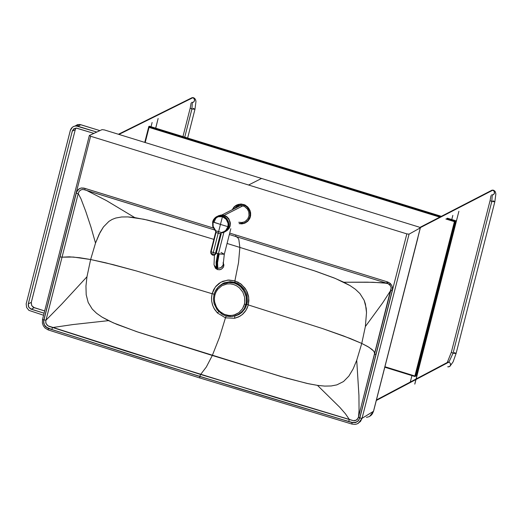 <?xml version="1.0" encoding="UTF-8"?>
<svg xmlns="http://www.w3.org/2000/svg" width="522" height="522" viewBox="0 0 522 522"><rect width="100%" height="100%" fill="white"/><g stroke="black" fill="none" stroke-linecap="round" stroke-linejoin="round"><path stroke-width="0.78" d="M218.875 286.421L224.075 282.885L230.228 281.671L224.134 282.865L218.875 286.421L223.834 283.368L229.419 282.343L234.287 283.002L237.53 284.392L240.616 286.598L243.278 289.579L245.914 295.054L246.586 298.936L246.43 302.649L244.316 308.704L241.921 311.862L239.591 313.826L237.843 314.87L240.335 313.278L244.172 308.946L246.195 303.915L246.541 298.316L245.999 295.348L243.396 289.749L239.187 285.449L234.287 283.002L229.53 282.285L221.576 284.451M214.033 294.571L214.875 295.119L216.004 292.052L217.87 289.149L221.935 285.71L226.94 283.968L230.346 283.864L233.51 284.477L236.505 285.762L239.363 287.805L242.821 292.15L244.674 297.423L244.903 300.966L244.42 304.235L245.973 304.424L246.495 300.887L246.247 297.057L244.244 291.361L240.505 286.656L237.412 284.451L234.176 283.061L227.931 282.409L222.072 284.164L217.296 288.079L215.606 290.578L214.033 294.571M233.51 284.477L230.346 283.864L226.94 283.968L221.935 285.71L217.87 289.149L216.004 292.052L214.875 295.119L214.398 298.388L214.62 301.938L216.473 307.204L218.64 310.257L221.328 312.665L224.29 314.329L227.324 315.268L230.639 315.542L234.078 315.02L238.867 312.665L242.449 308.796L243.944 305.775L244.74 302.649L244.674 297.423L242.821 292.15L239.363 287.805L236.505 285.762L233.51 284.477M234.287 283.002L237.412 284.451L240.505 286.656L244.244 291.361L246.247 297.057L246.495 300.887L245.973 304.424L244.407 308.404L242.723 310.897L237.967 314.805L232.127 316.573L225.83 315.927L232.127 316.573L237.967 314.805L242.723 310.897L244.407 308.404L245.973 304.424L244.42 304.235L242.449 308.796L238.867 312.665L235.755 314.44L232.355 315.386L228.956 315.497L224.29 314.329L219.932 311.549L217.472 308.796L215.658 305.5L214.62 301.938L214.398 298.388L214.875 295.119L213.981 294.623L214.933 291.883L218.32 286.95L221.589 284.444L225.387 282.872L229.53 282.285M420.295 227.657L492.794 190.21L492.129 190.106L490.275 191.065L492.794 190.21L420.295 227.657M492.266 195.013L493.655 194.536L494.543 192.912L494.171 191.287L493.029 190.112L493.805 190.354L492.794 190.21L494.171 191.287L494.438 193.414L493.316 194.758L491.593 194.908M416.158 378.946L448.196 362.007L448.9 362.111L448.196 362.007L446.375 362.973L448.196 362.007L447.484 361.922L451.334 352.291L453.05 353.244L451.334 352.291L490.086 200.552L491.796 201.499L492.246 195.019L491.796 201.499L494.836 201.766L491.796 201.499L490.086 200.552L490.961 195.685M453.05 353.244L491.796 201.499L453.05 353.244L456.084 353.505L453.05 353.244L448.9 362.111L453.05 353.244M493.12 200.82L494.836 201.766L495.867 193.884L495.339 191.835L494.53 190.811L492.129 190.106L419.903 227.403M454.375 352.546L456.084 353.505L494.836 201.766M448.405 366.914L450.01 366.209L450.656 364.708L450.336 363.292L448.9 362.111L416.014 379.494L448.9 362.111L450.336 363.292L450.564 365.237L449.559 366.581L447.7 366.809M376.395 400.439L415.936 379.54L376.395 400.439M118.938 134.428L192.853 97.712L192.207 97.614L190.373 98.527L192.853 97.712L118.938 134.428M192.298 102.508L193.701 102.044L194.595 100.42L194.23 98.795L193.088 97.621L193.89 97.862L192.853 97.712L194.23 98.795L194.484 100.929L193.355 102.26L191.659 102.403M182.954 136.581L190.223 108.067L191.913 109.007L192.311 102.508L191.913 109.007L194.967 109.274L191.913 109.007L190.223 108.067L191.091 103.108M184.749 137.129L191.913 109.007L184.749 137.129M193.27 108.335L194.967 109.274L195.972 101.431L195.639 99.826L194.582 98.299L192.207 97.614L118.409 134.265M414.768 384.114L458.89 211.299L414.768 384.114M414.859 384.009L458.89 211.299M155.667 128.158L158.127 118.494L155.667 128.158M155.732 128.177L158.127 118.494M149.39 126.22L148.796 126.513L440.777 216.623L148.796 126.513L149.057 127.401L439.805 217.132L149.057 127.401L145.201 142.532L149.057 127.401L148.796 126.513L144.751 142.395L148.796 126.513L149.39 126.22L441.358 216.323L149.39 126.22M446.825 218.49L455.347 221.119L455.921 220.819L447.406 218.189L455.921 220.819L454.414 221.641L414.997 376.042L415.766 376.134L455.347 221.119L415.766 376.134L416.347 375.827L455.921 220.819L416.347 375.827L414.768 376.486L384.871 367.234L414.768 376.486L415.766 376.134L414.997 376.042L414.768 376.486L454.414 221.641L455.347 221.119L446.825 218.49M415.519 376.297L416.347 375.827L415.519 376.297M445.853 218.999L454.414 221.641L445.853 218.999M384.995 366.757L414.997 376.042L384.995 366.757M417.939 237.68L373.961 409.633L417.939 237.68M75.057 126.024L77.426 124.686L80.023 124.543L99.904 130.624L80.819 124.732L77.83 126.207L75.175 126.004L73.145 126.709L71.501 128.099L70.477 129.893L26.165 303.902L26.609 307.465L28.899 310.368L43.567 315.249L28.899 310.368L26.609 307.465L26.165 303.902L70.287 130.52L72.369 127.237L73.896 126.344L76.153 125.939L96.785 132.059L77.83 126.207L80.819 124.732L79.135 124.464L75.057 126.024M76.049 128.079L75.266 129.658L31.196 302.786L31.712 305.624L33.415 307.347L44.664 310.929L34.217 307.693L31.222 309.213L28.717 307.138L28.286 303.876L72.408 130.722L74.183 128.595L76.453 128.092L93.908 133.384L76.186 128.079L73.667 128.947L72.277 131.133L28.201 304.306L28.495 306.682L30.413 308.867L44.089 313.2L31.222 309.213L34.217 307.693L31.712 305.624L31.281 302.362L28.286 303.876L31.281 302.362L75.266 129.658L72.277 131.133L75.266 129.658L76.049 128.079M238.3 282.272L237.184 281.88M387.944 282.056L387.585 283.466L387.944 282.056M390.156 283.355L389.784 284.829L390.156 283.355M43.789 320.09L43.776 323.457L45.166 326.27L48.324 328.455L199.769 376.46L351.978 422.572L355.717 422.52L358.249 420.915L359.828 418.037L406.834 233.882L90.613 136.242L43.789 320.09L90.613 136.242L406.834 233.882L359.828 418.037L358.007 421.156L355.541 422.579L351.978 422.572L199.769 376.46L199.789 377.98L199.769 376.46L48.324 328.455L45.806 326.961L44.442 325.18L43.594 322.315L43.789 320.09L42.517 319.379L43.789 320.09M390.476 285.749L388.087 283.655L383.37 282.767L367.397 282.174L343.802 282.226L350.066 285.612L355.404 289.279L359.932 293.573L364.167 300.32L365.446 304.13L366.516 312.521L365.361 326.557L361.759 343.437L356.722 360.271L353.179 368.826L348.879 376.081L343.515 381.543L336.886 384.864L331.209 385.967L324.704 386.091L317.48 385.373L307.04 383.429L281.097 376.564L136.66 331.653L113.202 322.805L102.051 317.115L96.57 313.278L92.257 309.089L88.185 302.46L86.195 294.728L85.954 286.089L86.972 276.764L90.626 259.525L95.519 243.076L90.939 227.011L85.745 211.358L80.903 198.641L78.235 193.577L62.046 257.176L59.984 256.857L43.965 319.869L45.988 320.188L43.965 319.869L43.646 321.872L44.416 324.925L46.438 327.235L51.711 329.467L52.565 327.555L51.711 329.467L199.782 376.401L200.624 374.47L199.782 376.401L348.598 421.482L349.394 419.558L348.598 421.482L353.172 422.592L355.149 422.494L357.818 421.234L359.508 418.683L359.782 417.744L358.497 417.032L359.782 417.744L375.918 354.647L374.633 353.923L375.918 354.647L392.152 290.917L390.861 290.212L358.262 417.848L356.278 420.21L353.283 420.634L200.624 374.47L47.965 325.845L45.969 323.425L45.779 321.004L62.046 257.176L69.315 256.831L79.494 257.692L90.626 259.525L105.496 262.762L136.34 270.938L212.108 293.729L215.338 287.015L220.813 282.239L227.67 280.099L234.893 280.843L238.528 262.683L239.866 247.415L315.608 271.212L333.963 277.893L343.802 282.226L373.139 282.278L386.913 283.25L388.733 283.981L390.162 285.286L391.128 287.622L390.861 290.212L392.152 290.917L392.453 287.576L391.611 285.136L389.947 283.178L387.722 281.978L386.965 281.73L386.913 283.25L235.8 236.518L237.667 237.543L238.841 239.513L239.866 247.415L227.063 243.461L239.866 247.415L238.841 239.513L237.667 237.543L235.8 236.518L386.913 283.25L386.965 281.73L235.84 234.991L235.8 236.518L229.341 234.522L235.8 236.518L235.84 234.991L229.706 233.099L387.481 281.893L390.365 283.544L391.839 285.573L392.524 288.366L392.237 290.584L359.782 417.744L358.483 420.569L356.095 422.226L352.2 422.428L337.434 418.174L236.949 387.853L162.668 364.832L51.711 329.467L46.843 327.516L44.416 324.925L43.646 322.028L43.965 319.869L76.577 191.985L78.998 188.879L81.21 187.985L83.911 188.09L213.322 228.036L84.955 188.383L80.923 188.05L78.085 189.61L76.421 192.487L59.984 256.857L62.046 257.176L78.235 193.577L76.212 193.251L78.235 193.577L79.213 191.202L81.138 189.767L82.978 189.473L84.91 189.904L84.955 188.383L84.91 189.904L214.614 229.967L85.797 190.223M104.374 129.926L419.022 227.063L261.555 178.452L248.583 185.016L261.555 178.452L104.374 129.926L102.051 129.639L89.419 135.452L90.613 136.242L89.419 135.452L102.051 129.639L104.374 129.926M355.019 424.379L352.017 424.092L351.978 422.572L352.017 424.092L355.019 424.379L357.074 423.929L360.467 421.489L362.059 418.298L359.828 418.037L362.059 418.298L409.059 234.15L406.834 233.882L409.059 234.15L420.301 227.886L419.022 227.063L420.301 227.886L409.059 234.15L362.059 418.298L358.281 423.362M48.331 329.969L48.324 328.455L48.331 329.969L199.678 377.941M199.835 377.961L351.9 424.06M245.882 294.937L242.508 288.575L245.882 294.937M369.707 416.36L373.55 411.225L372.323 413.913L370.914 415.499L369.152 416.654L366.457 417.378M373.484 411.303L362.059 418.298L373.484 411.303L420.301 227.886L373.484 411.303M115.695 218.052L121.58 216.982L127.857 216.911L134.787 217.609L106.442 200.592L87.663 190.974L106.442 200.592L134.787 217.609L147.472 220.056L162.577 223.945L213.844 239.37L165.742 224.838L143.818 219.24L127.857 216.911L121.58 216.982L115.695 218.052L112.139 219.436L115.695 218.052M85.393 190.073L84.91 189.904M84.59 189.806L82.633 189.466L80.642 189.995L79.024 191.47L78.235 193.577L80.903 198.641L85.745 211.358L90.939 227.011L95.519 243.076L99.095 234.345L103.447 226.946L108.915 221.387L112.139 219.436L108.915 221.387L103.447 226.946L100.1 232.349L95.519 243.076L90.626 259.525L73.276 257.039L62.046 257.176L45.799 320.926L45.799 322.89L47.124 325.16L48.827 326.296L126.487 351.234L274.937 397.242L349.394 419.558L353.126 420.601L355.11 420.615L357.335 419.44L358.497 417.032L391.161 287.903M365.361 326.557L382.685 302.845L390.861 290.212L382.685 302.845L365.361 326.557L366.516 312.521L366.209 308.208L364.167 300.32L359.932 293.573L355.404 289.279L350.066 285.612L335.3 278.441L313.892 270.637L239.866 247.415L238.528 262.683L234.893 280.843L241.425 284.353L246.286 290.121L248.72 297.344L248.302 304.933L322.576 328.573L350.171 338.478L361.759 343.437L369.002 347.293L373.641 351.019L374.515 352.494L374.633 353.923L374.163 351.756L372.147 349.538L367.762 346.549L361.759 343.437L365.361 326.557M356.722 360.271L358.94 395.519L359.051 410.449L358.497 417.032L359.051 410.449L358.94 395.519L356.722 360.271L361.759 343.437L343.691 335.992L322.576 328.573L248.302 304.933L247.05 308.398L245.19 311.49L242.782 314.14L239.918 316.241L234.685 318.276L225.458 317.846L219.534 337.179L212.31 355.469L206.327 366.999L200.624 374.47L206.327 366.999L212.31 355.469L286.474 378.111L308.43 383.729L317.48 385.373L339.757 407.277L345.388 413.737L349.394 419.558L345.388 413.737L339.757 407.277L317.48 385.373L324.704 386.091L331.209 385.967L336.886 384.864L343.515 381.543L348.879 376.081L353.179 368.826L356.722 360.271M108.537 320.638L72.982 324.553L52.565 327.555L72.982 324.553L108.537 320.638L117.013 324.43L138.376 332.227L212.31 355.469L219.534 337.179L225.458 317.846L217.393 312.926L213.903 308.189L212.461 304.757L211.658 301.116L211.54 297.403L212.108 293.729L136.34 270.938L113.124 264.641L90.626 259.525L86.972 276.764L61.733 304.13L45.988 320.188L61.733 304.13L86.972 276.764L85.954 286.089L86.195 294.728L88.185 302.46L92.257 309.089L96.57 313.278L102.051 317.115L108.537 320.638M223.116 283.329L219.919 285.547L223.116 283.329M235.827 283.563L235.813 282.715L235.827 283.563M236.453 315.516L239.272 314.309L236.453 315.516M235.566 315.843L242.032 312.286L235.566 315.843M234.965 282.428L234.893 280.843L228.721 280.02L222.705 281.325L219.096 283.335L216.023 286.16L213.648 289.684L212.108 293.729L214.124 294.095L212.108 293.729L211.508 298.134L211.658 301.109L212.695 305.461L214.646 309.461L217.393 312.926L225.458 317.846L234.685 318.276L238.678 316.9L242.247 314.603L246.006 310.296L248.302 304.933L248.896 300.594L248.531 296.215L247.239 292.039L245.092 288.255L240.564 283.687L234.893 280.843L234.965 282.428L237.999 283.72L241.19 285.945L244.492 289.782L246.619 294.362L247.18 296.777L247.317 301.703L246.88 304.117L248.302 304.933L246.88 304.117L244.929 308.763L241.751 312.534L238.737 314.603L235.344 315.914M234.724 316.097L234.685 318.276L234.724 316.097M226.189 316.051L225.458 317.846L226.189 316.051M218.725 311.66L217.393 312.926L218.725 311.66M371.39 415.055L373.53 411.127M217.53 269.593L219.964 269.698L221.439 269.137L223.122 267.564L223.768 266.024L223.821 264.484L223.429 267.003L221.582 269.039L219.508 269.757L217.517 269.58L217.035 268.106L217.778 268.275L217.563 262.638L219.168 253.973L224.31 254.26L223.338 263.01L223.866 265.156L223.109 267.571L221.582 269.039L219.508 269.757L217.517 269.58L216.787 266.951L216.728 263.519L218.424 253.757L216.813 262.455L217.035 268.106L216.33 267.825L216.115 262.194L217.72 253.522L219.168 253.973L217.563 262.638L217.778 268.275L220.277 267.975L221.974 266.886L223.227 264.784L223.168 262.305L223.175 264.954L221.1 267.564L218.32 268.321L215.586 267.349L214.098 265.046L216.33 267.825L216.115 262.194L217.72 253.522L216.33 252.948L218.424 253.757L223.886 232.329L218.424 253.757L224.31 254.26L221.034 252.426M217.517 269.58L215.56 268.354L214.516 266.174L215.56 268.354L217.517 269.58L215.299 268.047M228.238 229.439L230.019 226.026L229.941 221.406L228.01 217.902L224.219 215.332L226.737 216.604L228.877 218.855L230.378 223.292L230.104 226.13L228.93 228.701L225.471 231.546L228.93 228.701L230.104 226.13L230.378 223.292L228.877 218.855L226.737 216.604L224.219 215.332L242.952 205.825L224.219 215.332L226.47 216.539L228.479 218.477L230.169 222.418L230.202 225.106L229.497 227.507L226.959 230.607M241.073 222.64L244.4 221.935L245.901 221.028L248.113 218.418L249.059 215.364L248.779 211.906L248.1 210.196L247.095 208.656L244.42 206.438L242.952 205.825L239.083 205.603L236.564 206.562L234.182 208.748L237.543 206.066L241.679 205.544L244.57 206.523L247.448 209.12L248.766 211.86L249.02 215.664L247.78 218.986L245.02 221.615L242.312 222.555L238.756 222.274M229.726 226.789L230.261 222.313L229.726 226.789M225.25 215.84L224.558 215.593L225.25 215.84M218.581 215.671L221.915 214.966L218.568 215.677L221.915 214.966L224.219 215.332L221.915 214.966L240.649 205.466M234.541 206.471L240.681 204.148L238.41 204.409L235.592 205.655L233.836 207.175L232.205 209.753L234.352 206.647L236.949 204.911L239.931 204.167L243.076 204.493L247.369 207.012L249.04 209.205L250.084 211.775L250.416 214.418L249.842 216.832L250.129 213.772L249.379 210.51L247.565 207.612L245.033 205.583L242.397 204.585L238.822 204.559L236.172 205.544L233.96 207.325L232.447 209.629L234.835 206.477L236.531 205.348L238.437 204.644L242.28 204.565L245.712 205.994L247.278 207.312L249.536 210.914L250.129 214.973L249.575 217.707L248.191 220.251L245.96 222.307L244.133 223.207L239.337 223.52L243.167 223.488L245.96 222.307L248.191 220.251L249.842 216.832L250.397 216.715L249.862 218.255L247.911 221.113L245.477 222.848L247.911 221.113L249.62 218.764L250.599 215.723L250.56 212.474L248.792 208.2L245.484 205.211L241.21 204.004L236.623 205.061L240.975 203.998L244.479 204.728L247.663 206.869L249.947 210.307L250.632 212.956L250.625 215.527L248.733 219.912L246.932 221.876L244.603 223.253L242.025 223.866L239.096 223.644L241.458 223.749M240.975 203.998L244.185 204.878L247.369 207.012L249.647 210.457L250.416 214.418L249.568 218.411L247.598 221.276L244.603 223.253L241.164 223.899M221.321 215.26L218.542 215.906M220.747 215.142L221.641 215.09M223.005 215.208L226.972 217.035L225.002 215.795M216.506 216.708L218.725 215.86M220.728 215.11L223.005 215.175L220.728 215.11L217.478 216.245M224.956 215.814L223.005 215.221L224.956 215.814M221.628 215.097L220.747 215.149M218.757 215.854L222.777 216.049L222.45 216.728L226.248 219.286L228.114 223.573L227.931 226.672L228.682 226.763L228.864 225.824L228.571 222L226.711 218.627L222.777 216.049L223.612 215.625L222.855 215.266L224.897 215.847L223.612 215.625L222.777 216.049L225.002 217.119L226.861 218.809L228.499 221.765L228.943 224.258L228.682 226.763L226.404 230.698L223.527 232.46M213.935 222.359L216.101 217.667M225.126 231.696L227.305 230.378L229.484 227.409L230.189 223.971L229.36 220.173L226.972 217.035L222.998 215.175L217.452 216.258M222.509 232.675L222.15 232.264L222.431 232.753L224.571 232.016L226.404 230.698L228.682 226.763L227.931 226.672L225.824 230.332L224.127 231.566L221.458 232.551L222.405 232.76M212.676 221.811L220.447 224.401L218.209 233.19L221.171 233.967L220.454 233.856L221.458 232.551L224.127 231.566L225.824 230.332L227.931 226.672L228.114 223.573L227.135 220.591L225.145 218.183L222.45 216.728L222.777 216.049L219.703 215.716L217.504 216.232L214.438 218.411L212.676 221.811L213.237 220.251M215.762 231.938L215.795 230.802L216.036 232.486L218.209 233.19L218.614 231.592L215.795 230.802L221.458 232.551L218.614 231.592L220.447 224.401L227.931 226.672L220.447 224.401L222.45 216.728L220.447 224.401L213.067 222.078L213.133 226.411L215.795 230.802L215.469 230.978L215.338 230.163L215.123 230.509L215.795 230.802L213.133 226.411L213.067 222.078L214.379 219.325L217.987 216.734L222.45 216.728L219.455 216.428L216.623 217.341L214.379 219.325L213.067 222.078L212.65 221.837L212.722 226.483L215.11 230.496M221.928 232.942L221.458 232.551L220.434 233.915L221.171 233.967L220.434 233.915L215.527 253.137L216.271 253.19L221.171 233.967L216.271 253.19L215.527 253.137L220.454 233.856L215.638 232.323L216.023 232.551L211.129 251.78L213.289 252.478L218.209 233.19L213.289 252.478L215.527 253.137L213.289 252.478L212.748 254.729L214.477 254.54L215.527 253.137L214.477 254.54L212.748 254.729L212.774 255.193L214.568 255.108L216.206 253.405M212.656 221.876L212.754 226.476L215.116 230.47M215.469 230.978L216.023 232.551L211.129 251.78L210.744 251.552L211.077 252.694L211.129 251.78L213.289 252.478L212.748 254.729L211.625 253.966L211.077 252.694L212.774 255.193L214.496 255.154L216.082 253.712L217.282 249.216M212.317 254.932L211.449 254.214M211.123 253.738L210.895 253.209M210.764 252.641L210.771 251.787M210.829 251.506L210.979 253.666L212.735 255.18M230.75 316.593L226.333 316.091L222.326 314.427L217.172 309.885L214.059 303.576L213.446 299.002L213.981 294.623M456.084 353.505L453.103 361.863L449.977 366.248M376.538 399.891L416.08 378.985M187.639 138.023L194.967 109.274M452.835 215.384L451.778 219.54M411.93 375.612L410.285 382.045M152.117 122.481L151.034 126.729M79.135 124.464L76.153 125.939M89.34 135.537L42.517 319.379L42.386 323.105L43.319 325.774L45.029 328.018L48.213 329.93M236.779 315.379L239.709 314.035M230.228 281.671L234.828 282.382M373.55 411.225L420.367 227.814M230.828 228.701L224.31 254.26M214.412 255.186L214.033 264.7M227.468 230.235L229.869 226.333L230.058 222.405L228.662 218.914L225.843 216.232M223.918 215.39L221.974 215.064M212.65 221.837L213.524 219.684L215.521 217.374L217.491 216.238L221.713 215.057M221.178 233.934L219.344 241.131M210.744 251.552L215.638 232.323"/></g></svg>
